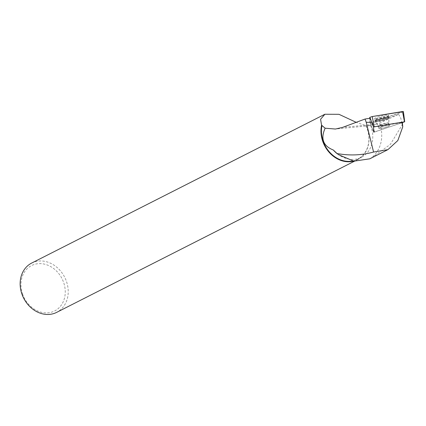 <?xml version="1.0" encoding="UTF-8"?>
<svg xmlns="http://www.w3.org/2000/svg" width="426" height="426" viewBox="0 0 426 426"><rect width="100%" height="100%" fill="white"/><g stroke="black" fill="none" stroke-linecap="round" stroke-linejoin="round"><path stroke-width="0.32" stroke-dasharray="2.13 1.6" d="M389.423 125.649A5.447 0.767 -14.3 0 1 384.252 127.741A5.447 0.767 -14.3 0 1 378.863 128.327A5.447 0.767 -14.3 0 1 383.948 126.234A5.447 0.767 -14.3 0 1 389.417 125.627A5.447 0.767 -14.3 0 1 389.423 125.649M403.39 111.543L372.489 122.14L369.965 122.555L373.751 132.204L402.378 122.635M369.965 122.555L369.784 118.268L369.965 122.555L372.489 122.14L402.618 111.953M388.709 115.238A7.338 1.033 -14.3 0 1 381.781 118.045A7.338 1.033 -14.3 0 1 374.486 118.854A7.338 1.033 -14.3 0 1 374.481 118.811A7.338 1.033 -14.3 0 1 381.478 115.989A7.338 1.033 -14.3 0 1 388.709 115.217A7.338 1.033 -14.3 0 1 388.709 115.238M370.231 118.194L372.462 124.381M370.311 123.508L372.654 123.109L374.092 130.553L373.139 130.713L370.311 123.508L370.087 118.327M337.514 153.978A27.312 22.748 63.1 0 0 361.386 157.332A27.312 22.748 63.1 0 0 370.599 125.553L379.603 123.109L398.656 114.317L372.654 123.109M352.637 160.985A27.312 22.748 63.1 0 0 357.526 159.292A27.312 22.748 63.1 0 0 365.961 125.691L356.189 122.326M370.599 125.553L365.961 125.691M369.763 158.829A32.509 27.078 63.1 0 0 379.603 123.109M371.696 157.881L390.37 144.361L402.57 124.259M373.533 127.118L402.368 122.56L374.672 131.996L373.719 132.156L373.506 127.124M398.656 114.317L400.855 118.364L401.787 122.826M31.673 263.066A27.637 23.02 -116.9 0 1 64.709 277.289A27.637 23.02 -116.9 0 1 56.695 312.359M353.601 161.14A27.637 23.02 63.1 0 0 357.515 159.665A27.637 23.02 63.1 0 0 366.04 125.649M22.716 294.435A25.459 21.204 -116.9 0 1 45.822 264.503A25.459 21.204 -116.9 0 1 60.785 305.831A25.459 21.204 -116.9 0 1 22.716 294.435M388.666 126.24A5.447 0.767 165.7 0 0 389.401 125.627A5.447 0.767 165.7 0 0 383.933 126.234A5.447 0.767 165.7 0 0 378.847 128.327A5.447 0.767 165.7 0 0 382.82 128.072A5.447 0.767 165.7 0 0 388.666 126.24M374.092 130.553L374.672 131.996M370.311 123.497L373.719 132.151M375.721 118.976A7.311 1.028 -14.3 0 1 383.608 116.516A7.311 1.028 -14.3 0 1 388.911 116.186A7.311 1.028 -14.3 0 1 382.079 118.987A7.311 1.028 -14.3 0 1 374.742 119.812A7.311 1.028 -14.3 0 1 375.721 118.976M374.411 132.087L372.489 122.14M402.559 111.974L404.482 121.921M372.17 123.577L370.072 118.22M375.04 120.494A7.215 1.017 165.7 0 0 375.045 120.537A7.215 1.017 165.7 0 0 382.282 119.722A7.215 1.017 165.7 0 0 389.023 116.958A7.215 1.017 165.7 0 0 381.92 117.72A7.215 1.017 165.7 0 0 375.04 120.494M375.391 121.043A7.008 0.985 -14.3 0 1 382.356 118.274A7.008 0.985 -14.3 0 1 388.965 117.693A7.008 0.985 -14.3 0 1 382.431 120.292A7.008 0.985 -14.3 0 1 375.45 121.154A7.008 0.985 -14.3 0 1 375.391 121.043M378.187 125.686A5.447 0.767 165.7 0 0 378.192 125.713A5.447 0.767 165.7 0 0 383.581 125.122A5.447 0.767 165.7 0 0 388.752 123.034A5.447 0.767 165.7 0 0 388.746 123.013A5.447 0.767 165.7 0 0 383.357 123.599A5.447 0.767 165.7 0 0 378.187 125.686M376.685 124.083L342.509 127.411M376.147 120.302A7.215 1.017 165.7 0 0 375.178 121.122A7.215 1.017 165.7 0 0 380.471 120.766A7.215 1.017 165.7 0 0 388.182 118.353A7.215 1.017 165.7 0 0 389.156 117.549A7.215 1.017 165.7 0 0 383.927 117.874A7.215 1.017 165.7 0 0 376.147 120.302M388.15 124.216A5.447 0.767 165.7 0 0 388.879 123.599A5.447 0.767 165.7 0 0 383.416 124.206A5.447 0.767 165.7 0 0 378.325 126.298A5.447 0.767 165.7 0 0 382.303 126.043A5.447 0.767 165.7 0 0 388.15 124.216M388.161 118.976A7.008 0.985 -14.3 0 1 380.95 121.261A7.008 0.985 -14.3 0 1 375.583 121.74A7.008 0.985 -14.3 0 1 382.074 118.971A7.008 0.985 -14.3 0 1 389.098 118.284A7.008 0.985 -14.3 0 1 388.161 118.976M373.751 132.204L369.97 122.566M389.417 125.627L388.746 123.013L389.023 116.958L388.709 115.217M378.863 128.327L378.192 125.713L375.045 120.537L374.486 118.854M357.526 159.292L361.386 157.332M369.299 125.739L335.448 129.035M387.894 149.659L387.303 149.957M357.515 159.665L354.4 161.241M389.401 125.627L388.879 123.599L388.911 116.186M378.847 128.327L378.325 126.298L374.742 119.812M373.139 130.713L373.719 132.156"/><path stroke-width="0.64" d="M402.378 122.635L404.476 121.809L374.188 126.815L373.527 127.039L373.751 132.198M402.618 111.953L402.543 111.543L372.255 116.548L369.747 117.395L369.784 118.268L369.747 117.395L372.255 116.548L403.39 111.543L404.7 121.809M366.232 122.31L365.045 119.035L370.231 118.194L371.754 122.299L366.232 122.31L373.575 152.039L387.894 149.664L397.825 140.537L402.756 126.868L402.368 122.56M356.189 122.326L338.963 114.306L324.905 114.253L320.576 119.285L321.582 125.239L325.144 128.205L335.448 129.035L342.509 127.411L365.045 119.035M325.144 128.205C320.432 138.695 323.148 145.964 333.297 150.011A27.312 22.748 63.1 0 0 337.514 153.978L333.297 150.011M321.987 125.425A27.312 22.748 63.1 0 0 329.223 151.72A27.312 22.748 63.1 0 0 352.637 160.985M387.303 149.957L369.763 158.829L353.862 161.177L338.233 154.531M373.575 152.039C361.679 155.32 349.474 155.804 336.966 153.504M354.4 161.241L56.695 312.359A27.637 23.02 -116.9 0 1 22.045 294.419A27.637 23.02 -116.9 0 1 31.673 263.066L324.894 114.232M321.582 125.239A27.637 23.02 63.1 0 0 322.871 141.725A27.637 23.02 63.1 0 0 353.601 161.14M373.533 127.118L371.754 122.299M401.92 122.427L402.756 126.868M404.476 121.809L402.543 111.543M372.255 116.548L374.188 126.815M373.527 127.039L372.17 123.577M370.072 118.22L369.747 117.395"/></g></svg>
